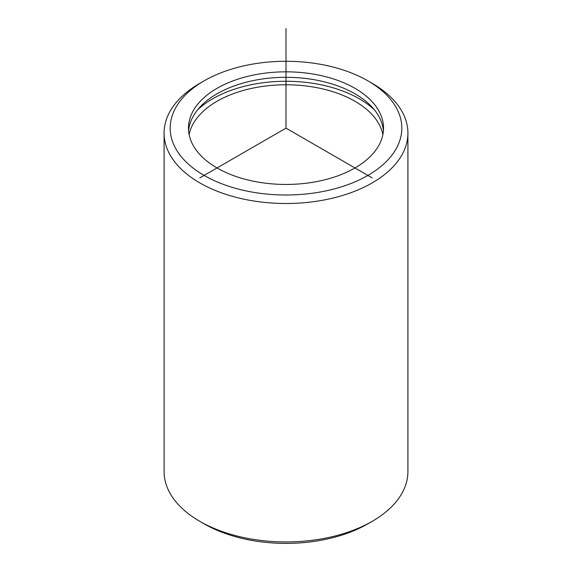 <?xml version="1.0" encoding="UTF-8"?>
<svg xmlns="http://www.w3.org/2000/svg" width="572" height="572" viewBox="0 0 572 572"><rect width="100%" height="100%" fill="white"/><g stroke="black" fill="none" stroke-linecap="round" stroke-linejoin="round"><path stroke-width="0.86" d="M188.588 130.881A97.526 56.306 180 0 1 274.481 77.699A97.526 56.306 180 0 1 379.586 117.76A97.526 56.306 180 0 1 383.412 130.881M379.586 112.291A97.526 56.306 180 0 1 383.526 128.142A97.526 56.306 180 0 1 299.871 183.877A97.526 56.306 180 0 1 192.414 143.994A97.526 56.306 180 0 1 188.474 128.142A97.526 56.306 180 0 1 272.129 72.408A97.526 56.306 180 0 1 379.586 112.291M197.483 109.974A103.625 59.824 180 0 1 374.517 109.974M189.117 134.613A97.526 56.306 180 0 1 277.706 84.978A97.526 56.306 180 0 1 379.586 125.225A97.526 56.306 180 0 1 382.882 134.613M397.132 109.316A115.816 66.867 180 0 1 318.604 192.299A115.816 66.867 180 0 1 174.868 146.968A115.816 66.867 180 0 1 204.104 80.859A115.816 66.867 180 0 1 367.896 80.859A115.816 66.867 180 0 1 397.132 109.316M367.896 80.859L372.208 83.348A121.915 70.385 180 0 1 402.981 113.299A121.915 70.385 180 0 1 407.915 133.119A121.915 70.385 180 0 1 303.339 202.788A121.915 70.385 180 0 1 169.019 152.931A121.915 70.385 180 0 1 164.085 133.119A121.915 70.385 180 0 1 199.792 83.348L204.104 80.859M407.915 133.119L407.915 471.557A121.915 70.385 180 0 1 372.208 521.328L367.896 523.816A115.816 66.867 180 0 1 204.104 523.816L199.792 521.328A121.915 70.385 180 0 1 169.019 491.377A121.915 70.385 180 0 1 164.085 471.557L164.085 133.119M372.208 521.328A121.915 70.385 180 0 1 199.792 521.328M372.208 177.913L286 128.142L199.792 177.913M286 128.142L286 28.6"/></g></svg>
